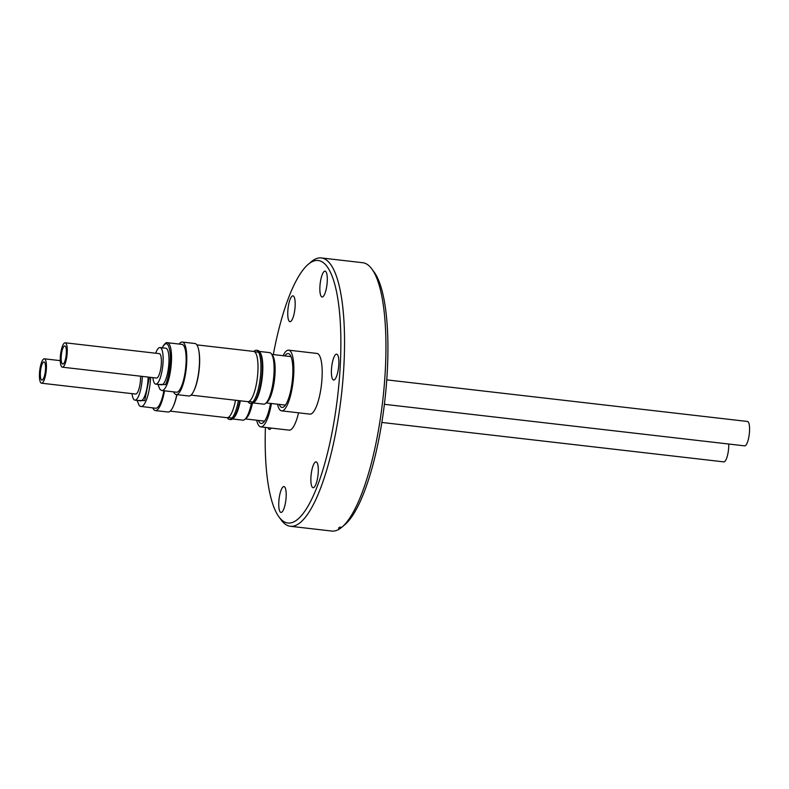 <?xml version="1.0" encoding="UTF-8"?>
<svg xmlns="http://www.w3.org/2000/svg" width="789" height="789" viewBox="0 0 789 789"><rect width="100%" height="100%" fill="white"/><g stroke="black" fill="none" stroke-linecap="round" stroke-linejoin="round"><path stroke-width="1.18" d="M157.948 384.381L165.542 384.608C168.777 378.385 171.252 360.8 170.069 352.417C168.56 342.387 165.828 341.055 161.883 348.413M137.118 400.408L144.712 400.634L149.427 377.221M384.401 404.313L744.658 445.864A12.279 3.245 -83.4 0 0 749.55 430.607A12.279 3.245 -83.4 0 0 747.469 421.464L386.758 379.874M61.177 357.259A9.133 2.416 96.6 0 1 64.816 345.907A9.133 2.416 96.6 0 1 66.365 352.713A9.133 2.416 96.6 0 1 62.725 364.054A9.133 2.416 96.6 0 1 61.177 357.259M62.361 367.181L156.469 378.03A12.279 3.245 -83.4 0 0 161.37 362.782A12.279 3.245 -83.4 0 0 159.289 353.64L65.171 342.791A12.279 3.245 96.6 0 1 67.252 351.924A12.279 3.245 96.6 0 1 62.361 367.181A12.279 3.245 96.6 0 1 60.28 358.038A12.279 3.245 96.6 0 1 65.171 342.791M152.869 377.615A18.413 4.872 -83.4 0 0 155.768 384.135A18.413 4.872 -83.4 0 0 163.106 361.254A18.413 4.872 -83.4 0 0 159.989 347.545A18.413 4.872 -83.4 0 0 155.68 353.225M155.768 384.135L161.607 384.805A18.413 4.872 -83.4 0 0 168.945 361.924A18.413 4.872 -83.4 0 0 165.818 348.215L159.989 347.545M161.893 390.525L176.48 392.202A24.064 6.361 -83.4 0 0 186.076 362.309A24.064 6.361 -83.4 0 0 182.003 344.389L167.416 342.712A24.064 6.361 -83.4 0 1 171.489 360.632A24.064 6.361 -83.4 0 1 166.568 385.486A24.064 6.361 -83.4 0 1 161.893 390.525L160.019 389.5L157.859 384.371M173.619 391.877A26.422 6.983 -83.4 0 0 176.213 394.549A26.422 6.983 -83.4 0 0 186.746 361.727A26.422 6.983 -83.4 0 0 182.269 342.051A26.422 6.983 -83.4 0 0 179.133 344.063M176.213 394.549L188.916 396.009A26.422 6.983 -83.4 0 0 199.449 363.187A26.422 6.983 -83.4 0 0 194.972 343.521L182.269 342.051M195.475 386.778A25.051 6.618 -83.4 0 0 199.528 363.581A25.051 6.618 -83.4 0 0 199.252 354.005M194.163 390.22A25.297 6.687 -83.4 0 0 199.607 363.522A25.297 6.687 -83.4 0 0 198.759 350.355M191.056 395.121L247.864 401.67A25.297 6.687 -83.4 0 0 257.954 370.248A25.297 6.687 -83.4 0 0 253.663 351.421L196.846 344.872M248.821 401.532L252.036 401.907A25.051 6.618 -83.4 0 0 253.121 401.709M253.89 351.46A26.737 7.071 96.6 0 1 254.255 351.105A26.737 7.071 96.6 0 1 256.346 350.277A26.737 7.071 96.6 0 1 258.151 351.509A26.737 7.071 96.6 0 1 260.883 370.179A26.737 7.071 96.6 0 1 252.302 402.568A26.737 7.071 96.6 0 1 252.263 402.607A26.737 7.071 96.6 0 1 250.221 403.406A26.737 7.071 96.6 0 1 248.091 401.69M258.792 352.584A25.051 6.618 -83.4 0 0 257.776 352.141L254.561 351.776M281.614 410.852L309.939 414.126A30.544 8.077 -83.4 0 0 322.119 376.175A30.544 8.077 -83.4 0 0 316.941 353.433L288.616 350.158A30.544 8.077 96.6 0 1 293.794 372.901A30.544 8.077 96.6 0 1 281.614 410.852A30.544 8.077 96.6 0 1 277.491 404.205M250.221 403.406L251.553 403.554A26.737 7.071 -83.4 0 0 253.594 402.765A26.737 7.071 -83.4 0 0 253.634 402.725A26.737 7.071 -83.4 0 0 262.214 370.337A26.737 7.071 -83.4 0 0 259.482 351.667A26.737 7.071 -83.4 0 0 257.678 350.424L256.346 350.277M253.594 402.765L254.393 402.074A25.929 6.854 -83.4 0 0 262.757 370.623A25.929 6.854 -83.4 0 0 260.114 352.525L259.482 351.667M279.217 404.402A27.112 7.16 -83.4 0 0 284.079 406.631A27.112 7.16 -83.4 0 0 292.818 373.759A27.112 7.16 -83.4 0 0 290.056 354.833A27.112 7.16 -83.4 0 0 284.809 355.908M291.042 356.717A24.41 6.45 -83.4 0 0 290.5 356.559L271.83 354.409M253.358 402.952L263.713 404.146A25.929 6.854 -83.4 0 0 265.686 403.376A25.929 6.854 -83.4 0 0 274.049 371.925A25.929 6.854 -83.4 0 0 271.406 353.827A25.929 6.854 -83.4 0 0 269.651 352.624L259.295 351.43M266.238 402.903L284.908 405.053A24.41 6.45 -83.4 0 0 285.48 405.023M271.406 353.827L272.59 355.435A24.41 6.45 96.6 0 1 275.075 372.477A24.41 6.45 96.6 0 1 267.205 402.074L265.686 403.376M381.846 422.45L723.829 461.881A12.279 3.245 -83.4 0 0 728.72 446.633A12.279 3.245 -83.4 0 0 728.73 444.02M40.347 373.286A9.133 2.416 96.6 0 1 43.987 361.934A9.133 2.416 96.6 0 1 45.535 368.729A9.133 2.416 96.6 0 1 41.896 380.081A9.133 2.416 96.6 0 1 40.347 373.286M41.531 383.207A12.279 3.245 96.6 0 1 39.45 374.065A12.279 3.245 96.6 0 1 44.342 358.808A12.279 3.245 96.6 0 1 46.423 367.95A12.279 3.245 96.6 0 1 41.531 383.207L135.639 394.056A12.279 3.245 -83.4 0 0 140.541 378.799A12.279 3.245 -83.4 0 0 140.55 376.195M132.039 393.642A18.413 4.872 -83.4 0 0 134.939 400.151A18.413 4.872 -83.4 0 0 142.276 377.28A18.413 4.872 -83.4 0 0 142.306 376.402M134.939 400.151L140.777 400.832A18.413 4.872 -83.4 0 0 148.115 377.951A18.413 4.872 -83.4 0 0 148.145 377.073M137.03 400.398L139.189 405.526L140.334 406.355L155.65 408.229A24.064 6.361 -83.4 0 0 163.885 390.752M152.79 407.903A26.422 6.983 -83.4 0 0 155.384 410.576A26.422 6.983 -83.4 0 0 164.516 390.831M155.384 410.576L168.087 412.036A26.422 6.983 -83.4 0 0 176.785 394.618M174.645 402.804A25.051 6.618 -83.4 0 0 176.874 394.628M173.333 406.236A25.297 6.687 -83.4 0 0 176.943 394.628M170.227 411.148L227.035 417.697A25.297 6.687 -83.4 0 0 235.517 400.25M227.991 417.559L231.207 417.933A25.051 6.618 -83.4 0 0 232.291 417.736M271.446 403.504A30.544 8.077 96.6 0 1 260.784 426.879L289.109 430.143A30.544 8.077 -83.4 0 0 298.558 412.805M260.784 426.879A30.544 8.077 96.6 0 1 256.662 420.221M238.426 400.585A26.737 7.071 96.6 0 1 231.473 418.594A26.737 7.071 96.6 0 1 231.433 418.634A26.737 7.071 96.6 0 1 229.392 419.423L230.723 419.58A26.737 7.071 -83.4 0 0 232.755 418.781A26.737 7.071 -83.4 0 0 232.804 418.742A26.737 7.071 -83.4 0 0 239.757 400.743M229.392 419.423A26.737 7.071 96.6 0 1 227.262 417.706M232.755 418.781L233.564 418.091A25.929 6.854 -83.4 0 0 240.31 400.802M232.528 418.969L242.884 420.172A25.929 6.854 -83.4 0 0 244.856 419.393A25.929 6.854 -83.4 0 0 251.326 403.534M245.409 418.929L264.078 421.079A24.41 6.45 -83.4 0 0 264.64 421.05M252.391 403.465A24.41 6.45 96.6 0 1 246.375 418.101L244.856 419.393M318.263 471.97A13.018 3.442 96.6 0 1 313.095 487.73A13.018 3.442 96.6 0 1 310.905 477.631A13.018 3.442 96.6 0 1 316.073 461.871A13.018 3.442 96.6 0 1 318.263 471.97M286.151 496.666A13.018 3.442 96.6 0 1 280.983 512.426A13.018 3.442 96.6 0 1 278.793 502.327A13.018 3.442 96.6 0 1 283.961 486.566A13.018 3.442 96.6 0 1 286.151 496.666M271.209 428.082A13.018 3.442 96.6 0 1 269.424 429.413A13.018 3.442 96.6 0 1 267.994 427.707M295.145 305.945A13.018 3.442 96.6 0 1 289.977 321.695A13.018 3.442 96.6 0 1 287.788 311.606A13.018 3.442 96.6 0 1 292.956 295.845A13.018 3.442 96.6 0 1 295.145 305.945M327.257 281.239A13.018 3.442 96.6 0 1 322.09 296.999A13.018 3.442 96.6 0 1 319.9 286.9A13.018 3.442 96.6 0 1 325.068 271.14A13.018 3.442 96.6 0 1 327.257 281.239M338.816 364.262A13.018 3.442 96.6 0 1 333.639 380.022A13.018 3.442 96.6 0 1 331.449 369.923A13.018 3.442 96.6 0 1 336.627 354.162A13.018 3.442 96.6 0 1 338.816 364.262M273.319 354.577A132.108 34.913 96.6 0 1 308.075 264.473A132.108 34.913 96.6 0 1 340.384 363.048A132.108 34.913 96.6 0 1 316.379 488.598A132.108 34.913 96.6 0 1 278.971 516.913A132.108 34.913 96.6 0 1 265.4 427.411M308.075 264.473L311.014 261.958A135.057 35.692 96.6 0 1 321.32 257.944A135.057 35.692 96.6 0 1 344.043 362.733A135.057 35.692 96.6 0 1 290.382 526.283A135.057 35.692 96.6 0 1 281.249 520.03L278.971 516.913M321.32 257.944L362.733 262.717A135.057 35.692 96.6 0 1 371.856 268.97A135.057 35.692 96.6 0 1 385.446 367.516A135.057 35.692 96.6 0 1 342.091 527.042A135.057 35.692 96.6 0 1 341.775 527.308L339.891 527.091A135.057 35.692 -83.4 0 1 338.501 528.166L340.384 528.383L341.647 527.299M371.856 268.97L374.144 272.087A132.108 34.913 96.6 0 1 387.438 368.483A132.108 34.913 96.6 0 1 345.03 524.527L342.091 527.042M340.384 528.383A135.057 35.692 96.6 0 1 331.784 531.056L290.382 526.283M258.388 420.419A27.112 7.16 -83.4 0 0 263.25 422.657A27.112 7.16 -83.4 0 0 270.519 403.396M283.083 355.701A30.544 8.077 96.6 0 1 288.616 350.158M141.063 406.552A24.064 6.361 -83.4 0 0 145.738 401.512A24.064 6.361 -83.4 0 0 150.63 377.359M60.27 360.642L44.342 358.808M161.923 348.117C164.388 343.817 166.213 342.022 167.416 342.712"/></g></svg>

